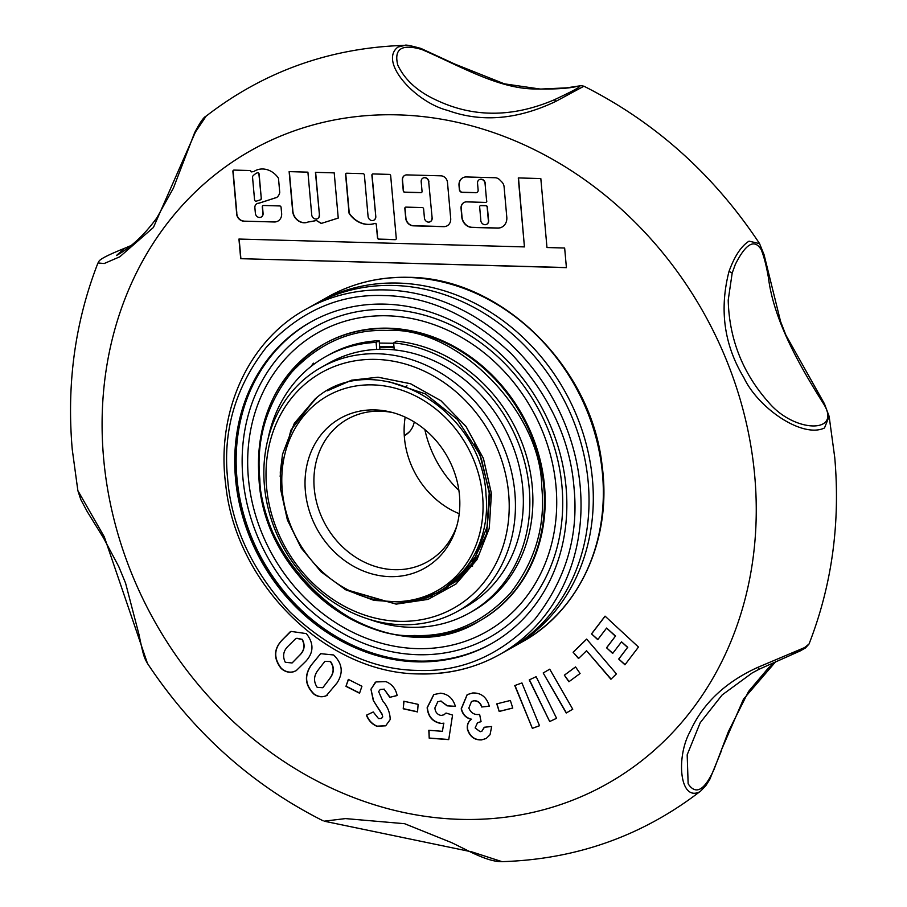 <?xml version="1.0" encoding="UTF-8"?>
<svg xmlns="http://www.w3.org/2000/svg" width="907" height="907" viewBox="0 0 907 907"><rect width="100%" height="100%" fill="white"/><g stroke="black" fill="none" stroke-linecap="round" stroke-linejoin="round"><path stroke-width="1.36" d="M384.069 295.58C339.626 293.777 300.432 310.954 266.477 347.098C235.718 386.473 222.748 430.179 227.566 478.227C231.319 526.241 252.169 570.877 290.127 612.146C330.715 650.353 373.174 669.774 417.515 670.409C461.958 672.212 501.152 655.035 535.107 618.891C565.866 579.516 578.836 535.81 574.018 487.762C570.265 439.748 549.415 395.112 511.446 353.843C470.869 315.647 428.41 296.215 384.069 295.58M316.294 303.46A197.953 171.582 60.8 0 1 318.425 302.246A197.953 171.582 60.8 0 1 397.958 283.063A197.953 171.582 60.8 0 1 592.486 479.871A197.953 171.582 60.8 0 1 511.763 647.734A197.953 171.582 60.8 0 1 509.609 648.913M491.175 643.777A184.45 159.87 60.8 0 1 236.115 478.102A184.45 159.87 60.8 0 1 311.022 321.86M235.503 478.442A184.45 159.87 60.8 0 1 310.716 322.03A184.45 159.87 60.8 0 1 566.081 487.547A184.45 159.87 60.8 0 1 490.868 643.959A184.45 159.87 60.8 0 1 235.503 478.442M507.489 650.126A197.953 171.582 -119.2 0 0 588.212 482.263A197.953 171.582 -119.2 0 0 393.695 285.456A197.953 171.582 -119.2 0 0 314.151 304.639L306.147 309.117A197.953 171.582 -119.2 0 1 385.69 289.934A197.953 171.582 -119.2 0 1 580.219 486.742A197.953 171.582 -119.2 0 1 499.485 654.605L507.489 650.126M541.74 486.878C541.048 411.268 456.629 325.862 387.187 330.499C351.02 329.037 319.128 343.005 291.51 372.426C266.477 404.454 255.921 440.02 259.844 479.111C260.536 554.721 344.955 640.127 414.397 635.49C450.564 636.952 482.456 622.984 510.074 593.563C535.107 561.535 545.663 525.969 541.74 486.878M310.92 366.553L313.414 363.174M424.85 429.589A104.804 90.836 -119.2 0 0 458.897 490.426A104.804 90.836 60.8 0 1 424.85 429.589M404.284 435.677A23.525 20.385 -119.2 0 0 404.976 435.303A23.525 20.385 -119.2 0 0 414.25 421.982M324.638 343.606A158.827 137.66 60.8 0 1 544.529 486.129A158.827 137.66 60.8 0 1 479.758 620.807L479.032 621.216A158.827 137.66 -119.2 0 0 543.803 486.537A158.827 137.66 -119.2 0 0 323.901 344.014A158.827 137.66 -119.2 0 0 259.13 478.703A158.827 137.66 -119.2 0 0 479.032 621.216C394.749 674.128 264.311 589.539 258.983 478.873C255.604 417.798 277.247 372.845 323.901 344.014L324.638 343.606M248.382 477.978A171.638 148.771 -119.2 0 0 417.05 648.618A171.638 148.771 -119.2 0 0 556.014 486.447A171.638 148.771 -119.2 0 0 387.346 315.795A171.638 148.771 -119.2 0 0 248.382 477.978M242.883 477.683A178.044 154.315 -119.2 0 0 417.844 654.707A178.044 154.315 -119.2 0 0 561.989 486.469A178.044 154.315 -119.2 0 0 387.028 309.446A178.044 154.315 -119.2 0 0 242.883 477.683M491.571 643.562A184.45 159.87 60.8 0 1 236.908 477.66A184.45 159.87 60.8 0 1 311.418 321.645M459.225 513.713A81.743 70.848 60.8 0 1 404.454 437.934A81.743 70.848 60.8 0 1 405.18 417.129M456.777 526.037A81.743 70.848 60.8 0 1 427.412 561.773A81.743 70.848 60.8 0 1 314.241 488.42A81.743 70.848 60.8 0 1 347.574 419.102A81.743 70.848 60.8 0 1 393.389 412.764M305.376 491.152A85.984 74.521 60.8 0 1 391.042 412.141A85.984 74.521 60.8 0 1 459.475 495.392A85.984 74.521 60.8 0 1 456.085 528.373A85.984 74.521 60.8 0 1 374.069 574.471A85.984 74.521 60.8 0 1 305.376 491.152M482.603 496.027A111.788 96.89 60.8 0 1 392.096 601.658A111.788 96.89 60.8 0 1 282.247 490.517A111.788 96.89 60.8 0 1 372.754 384.885A111.788 96.89 60.8 0 1 482.603 496.027M280.694 489.61L287.383 519.938L301.192 548.032L321.078 571.852L345.533 589.652L373.945 600.389L403.275 602.225C453.738 599.255 491.367 550.402 486.05 495.46C482.853 407.277 373.503 346.485 314.967 399.114L290.886 430.19L280.297 472.32L280.694 489.61M472.706 565.979L467.139 566.535M432.435 596.024L424.397 597.94M327.359 390.815L351.508 380.214L378.026 377.199L410.565 383.718L440.881 400.679L465.994 426.403L483.42 458.398L491.435 493.533L489.247 528.396L477.025 559.574L455.972 584.029L428.104 599.38L396.155 604.13L344.762 589.233M280.161 476.379L282.496 454.294L294.31 423.342L314.967 399.114M447.412 586.171L454.781 580.797L475.223 557.057L487.082 526.797L489.213 492.966L481.436 458.863L474.656 443.886M445.87 587.26L458.829 578.519L470.019 567.635M446.743 586.648L447.775 586.126M447.797 586.115L449.827 585.038M449.849 585.026L460.869 577.85M448.137 585.639L451.833 583.859M449.725 584.448L450.291 584.21M451.38 583.133L452.185 582.827M454.747 580.253L455.87 579.89M456.436 578.7L457.661 578.337M459.747 575.401L462.729 574.664M461.368 573.643L465.903 572.623M462.955 571.829L467.32 570.979M464.52 569.947L466.13 569.709M466.051 567.997L467.729 567.793M316.668 397.799L294.333 423.354L282.531 454.305L280.308 471.957M346.327 590.083L396.144 604.107L428.093 599.357L455.949 584.006L477.003 559.562L489.213 528.384L491.413 493.533L483.397 458.398L465.971 426.415L440.87 400.701L410.554 383.752L378.026 377.221L351.757 380.169L327.79 390.577M408.241 601.692L409.193 601.636M379.137 340.703A146.957 127.365 -119.2 0 0 328.822 354.875L325.783 356.576A146.957 127.365 60.8 0 1 376.099 342.404L379.137 340.703L379.908 349.308M393.627 342.891A146.957 127.365 60.8 0 1 523.883 459.327A146.957 127.365 60.8 0 1 469.316 613.053L472.354 611.352A146.957 127.365 -119.2 0 0 526.922 457.627A146.957 127.365 -119.2 0 0 396.665 341.179L393.627 342.891L394.25 349.898M376.722 349.422L376.099 342.404M469.316 613.053A146.957 127.365 60.8 0 1 369.296 619.322M268.121 438.523A146.957 127.365 60.8 0 1 325.783 356.576M471.821 851.866A4.66 1.02 115.3 0 1 471.062 852.24L451.845 842.728L404.624 823.703L345.465 818.59L324.139 821.175L471.821 851.866L502.002 861.65C576.535 859.36 642.825 835.766 700.85 790.881L698.98 792.14C679.57 800.858 675.976 756.835 690.148 731.473C702.766 703.503 725.328 682.132 757.821 667.337L804.543 647.598L809.021 644.038C831.889 585.366 840.46 523.18 834.746 457.491L829.134 416.37L824.497 427.968C802.536 438.603 758.139 408.263 743.785 377.505C724.149 345 719.206 309.672 728.979 271.533C734.545 256.182 741.223 246.058 749.046 241.16L759.567 243.62M77.866 490.63L104.316 536.865L147.478 663.459C144.508 658.006 143.748 657.824 139.02 634.673L125.563 583.088L118.772 566.603L103.489 537.919L87.265 511.673L80.78 499.519L77.866 490.63L72.254 449.509C66.54 383.808 75.111 321.634 97.967 262.962L104.192 263.529L119.792 256.783L153.419 227.464L195.424 132.071A4.66 2.143 -155 0 0 194.631 132.717L173.35 188.237L156.934 217.748C144.485 234.834 130.982 247.43 116.413 255.536L124.815 248.212L131.039 245.57M258.688 203.315L276.794 197.443A10.102 8.753 -119.2 0 0 279.707 192.703A1.395 1.213 -119.2 0 0 279.73 192.273L278.517 178.656A1.395 1.213 -119.2 0 0 278.234 177.897A19.716 17.097 -119.2 0 0 254.856 170.901A19.716 17.097 -119.2 0 0 253.971 171.434A1.395 1.213 60.8 0 1 253.348 171.616L251.148 171.911A1.395 1.213 -119.2 0 0 249.776 170.516L234.029 170.085A1.395 1.213 -119.2 0 0 232.895 171.412L236.591 212.794A7.324 6.349 -119.2 0 0 236.614 213.893A7.324 6.349 -119.2 0 0 243.28 221.127L274.084 221.977A9.127 7.914 -119.2 0 0 277.916 221.104A9.127 7.914 -119.2 0 0 281.555 212.714L281.079 207.329A1.395 1.213 -119.2 0 0 279.707 205.946L263.427 205.492A1.395 1.213 -119.2 0 0 262.293 206.819L262.894 213.508A4.195 3.628 60.8 0 1 261.182 217.068A4.195 3.628 60.8 0 1 255.377 213.304L254.89 207.862A4.705 4.082 60.8 0 1 254.878 207.76A4.705 4.082 60.8 0 1 256.794 203.769A4.705 4.082 60.8 0 1 258.688 203.315L258.892 203.202A4.705 4.082 -119.2 0 0 256.998 203.656A4.705 4.082 -119.2 0 0 256.896 203.712M236.591 212.794L236.795 212.68A7.324 6.349 -119.2 0 0 236.818 213.78A7.324 6.349 -119.2 0 0 243.484 221.013M822.91 402.776C843.408 433.773 795.076 433.625 768.887 402.663C742.788 373.423 729.239 339.263 728.208 300.172L732.176 273.086L735.328 264.379C745.939 243.371 754.59 238.53 761.302 249.844C764.068 256.851 766.438 266.125 768.433 277.655C773.83 321.418 801.232 368.321 822.91 402.776A4.66 2.834 -26.9 0 1 824.486 403.864L785.893 335.114L780.587 321.554L764.079 254.742L759.522 243.541C713.718 174.552 655.194 122.105 583.938 86.21L555.832 101.38C517.512 119.667 481.47 122.672 447.695 110.405C415.587 102.457 378.219 61.687 397.992 47.062L404.998 45.35C330.465 47.64 264.175 71.234 206.15 116.119L195.424 132.071M480.325 205.708A1.395 1.213 60.8 0 1 480.982 205.515L485.993 205.651A1.395 1.213 60.8 0 1 487.365 207.034L488.488 219.607A4.297 3.73 60.8 0 1 488.669 220.526A4.297 3.73 60.8 0 1 486.912 224.176A4.297 3.73 60.8 0 1 486.81 224.222M488.465 220.639A4.297 3.73 60.8 0 1 486.708 224.29A4.297 3.73 60.8 0 1 480.767 220.424A4.297 3.73 60.8 0 1 480.778 219.505L479.656 206.943A1.395 1.213 60.8 0 1 480.789 205.628L485.789 205.764A1.395 1.213 60.8 0 1 487.161 207.147L488.283 219.721A4.297 3.73 60.8 0 1 488.465 220.639M281.839 640.319C273.699 649.117 273.438 658.471 281.057 668.368C284.809 671.736 288.868 672.903 293.233 671.872L296.181 670.681L305.784 661.316C313.811 652.575 314.003 643.335 306.339 633.608L290.932 631.385L281.839 640.319L290.127 631.884M345.964 686.35L359.557 693.22L361.927 686.259L348.333 679.4L345.964 686.35L348.481 679.468M403.23 708.798L417.537 711.927L418.127 704.354L403.808 701.224L403.23 708.798L404 701.27M491.685 726.496L484.247 727.255L481.844 731.212L480.177 731.722L475.132 727.936L477.479 722.811L481.073 721.655L479.633 714.387C474.554 715.169 470.96 713.061 468.84 708.061L471.493 701.519L473.805 700.828C477.683 700.76 480.291 702.812 481.662 706.995L489.315 706.202C486.674 697.109 481.129 692.699 472.672 692.982L467.173 694.626L461.21 708.809C462.593 714.557 465.971 718.061 471.345 719.342C468.091 721.632 466.788 724.965 467.434 729.353C469.826 736.688 474.531 740.214 481.549 739.908L486.186 738.502L490.029 734.761L491.685 726.496M532.364 728.355L539.518 725.736L521.922 682.937L514.768 685.556L532.364 728.355L514.983 685.477M566.217 713.015L572.759 709.217L549.744 669.173L543.191 672.971L566.217 713.015M610.921 679.252L616.42 673.924L586.648 639.084L573.111 652.212L578.519 658.527L586.546 650.75L610.921 679.252M243.28 221.127L274.084 221.977M319.241 215.061A4.195 3.628 60.8 0 1 317.529 218.621A4.195 3.628 60.8 0 1 311.725 214.857L307.915 172.149L289.129 171.627L292.712 211.762A11.678 10.124 -119.2 0 0 308.221 221.954A71.177 61.687 -119.2 0 0 316.339 220.469L321.191 223.451L338.243 218.088L334.207 172.874L315.432 172.353L319.445 214.948A4.195 3.628 -119.2 0 1 317.733 218.508L317.529 218.621M375.589 216.614A4.195 3.628 60.8 0 1 373.877 220.174A4.195 3.628 60.8 0 1 368.072 216.41L364.387 175.051A1.395 1.213 -119.2 0 0 363.015 173.668L346.735 173.214A1.395 1.213 -119.2 0 0 345.601 174.541L349.025 212.941A1.395 1.213 -119.2 0 0 349.308 213.689A23.831 20.657 -119.2 0 0 374.568 223.53A1.395 1.213 60.8 0 1 376.326 224.857L377.482 237.838A1.395 1.213 -119.2 0 0 378.854 239.221L395.135 239.675A1.395 1.213 -119.2 0 0 396.268 238.348L390.679 175.777A1.395 1.213 -119.2 0 0 389.307 174.393L373.026 173.94A1.395 1.213 -119.2 0 0 371.893 175.266L375.793 216.501A4.195 3.628 -119.2 0 1 374.081 220.061L373.877 220.174M477.536 183.259A4.195 3.628 60.8 0 1 479.247 179.699A4.195 3.628 60.8 0 1 485.052 183.463L486.628 201.071A1.395 1.213 60.8 0 1 485.494 202.397L466.708 201.876A6.984 6.054 -119.2 0 0 463.896 202.556A6.984 6.054 -119.2 0 0 461.051 208.474L461.822 217.136A10.351 8.979 -119.2 0 0 472.003 227.43L497.444 228.133A11.553 10.011 -119.2 0 0 502.093 227.011A11.553 10.011 -119.2 0 0 506.798 217.215L504.088 186.785A6.984 6.054 -119.2 0 0 501.82 181.944L499.757 179.847A6.984 6.054 -119.2 0 0 495.154 177.738L466.368 176.956A9.093 7.88 -119.2 0 0 462.717 177.829A9.093 7.88 -119.2 0 0 459.01 185.538L459.361 189.586A2.789 2.426 -119.2 0 0 462.117 192.363L475.892 192.738A2.789 2.426 -119.2 0 0 478.148 190.107L477.536 183.259M431.936 218.168A4.195 3.628 60.8 0 1 430.224 221.716A4.195 3.628 60.8 0 1 424.419 217.963L423.626 208.95A1.395 1.213 -119.2 0 0 422.243 207.567L405.973 207.113A1.395 1.213 -119.2 0 0 404.839 208.44L405.712 218.179A7.698 6.666 -119.2 0 0 413.275 225.832L443.67 226.659A8.673 7.517 -119.2 0 0 447.162 225.82A8.673 7.517 -119.2 0 0 450.7 218.462L447.48 182.42A6.621 5.737 -119.2 0 0 440.983 175.833L406.88 174.892A5.635 4.886 -119.2 0 0 404.624 175.448A5.635 4.886 -119.2 0 0 402.323 180.221L403.275 190.867A1.395 1.213 -119.2 0 0 404.647 192.261L420.927 192.703A1.395 1.213 -119.2 0 0 422.05 191.388L421.188 181.695A4.195 3.628 60.8 0 1 422.9 178.135A4.195 3.628 60.8 0 1 428.705 181.899L432.14 218.054A4.195 3.628 -119.2 0 1 430.428 221.603L430.224 221.716M566.41 267.656L564.653 248.019L546.978 247.532L540.821 178.554L518.282 177.931L524.439 246.908L238.938 239.051L240.695 258.688L566.41 267.656M624.934 664.797L638.483 647.054L605.048 616.136L591.5 633.88L597.747 639.662L606.613 628.063L615.399 636.192L606.545 647.791L612.656 653.448L621.522 641.85L627.565 647.439L618.71 659.038L624.934 664.797M568.904 681.747L580.083 673.493L575.537 666.906L564.358 675.171L568.904 681.747M549.699 721.541L556.581 718.31L536.128 676.679L529.246 679.91L549.699 721.541L529.45 679.808M499.19 711.462L512.772 708.061L510.358 700.476L496.764 703.877L499.19 711.462L496.991 703.821M429.204 738.173L448.738 739.624L452.559 715.079L446.029 713.038L443.954 714.795L441.108 715.476C437.31 714.637 435.247 712.12 434.907 707.925L437.809 701.735L440.859 701.111L447.083 705.827L455.416 706.451C453.069 698.515 448.149 694.104 440.643 693.186L433.75 694.581L427.152 707.687C428.07 716.757 432.707 722.029 441.051 723.491L443.727 723.264L442.423 731.314L428.818 730.294L429.204 738.173L429.034 730.316M373.242 711.972L366.417 715.204C368.525 720.475 371.983 724.16 376.802 726.269L385.679 725.815L390.203 719.534C390.067 712.709 387.572 706.496 382.697 700.884L378.638 691.599L380.271 689.422L384.171 689.263L389.795 697.324L397.141 695.544C395.735 688.73 391.983 684.093 385.906 681.633L375.94 681.939L370.94 689.207L373.287 700.465L382.244 714.761L382.527 717.029L381.439 718.457L378.502 718.559L373.242 711.972M310.738 665.761C304.083 675.987 305.16 685.465 313.969 694.195C318.085 696.973 322.2 697.483 326.293 695.737L336.996 683.005C343.56 672.869 342.438 663.516 333.606 654.967L320.625 653.675L310.738 665.761L320.727 653.618M293.233 671.872L293.437 671.758C289.072 672.79 285.013 671.622 281.261 668.255L281.057 668.368M281.261 668.255C273.653 658.289 273.914 648.936 282.043 640.206M296.283 670.624L293.437 671.758M359.614 693.039L346.168 686.236M417.549 711.78L403.422 708.684M481.946 731.144L484.44 727.233M486.288 738.445L481.549 739.908M481.753 739.795C474.735 740.101 470.03 736.575 467.638 729.239L467.434 729.353M467.638 729.239C466.992 724.852 468.295 721.519 471.549 719.228L471.345 719.342M471.549 719.228C466.175 717.947 462.797 714.444 461.414 708.696L461.21 708.809M461.414 708.696L467.275 694.569M489.281 706.111L481.662 706.995M481.855 706.882C480.495 702.698 477.876 700.646 474.01 700.714L473.805 700.828M474.01 700.714L471.595 701.462M481.061 721.587L477.592 722.754M539.506 725.702L532.568 728.242M566.41 712.902L543.191 672.971M543.395 672.858L549.744 669.173M611.08 679.094L586.546 650.75M578.677 658.369L573.111 652.212M573.315 652.099L586.682 639.14M233.575 170.176A1.395 1.213 -119.2 0 0 233.099 171.298L236.795 212.68M254.958 170.845A19.716 17.097 -119.2 0 0 254.175 171.321M258.892 203.202L276.896 197.363M261.284 217.011A4.195 3.628 -119.2 0 0 261.386 216.954A4.195 3.628 -119.2 0 0 263.087 213.394L262.894 213.508M262.962 205.583A1.395 1.213 -119.2 0 0 262.497 206.705L263.087 213.394M274.288 221.864A9.127 7.914 -119.2 0 0 278.018 221.047M315.636 172.364L319.445 214.948M321.191 223.451L338.243 218.043M316.339 220.469L321.395 223.337M308.221 221.954L308.425 221.841A71.177 61.687 -119.2 0 0 316.532 220.356M292.712 211.762L292.916 211.648A11.678 10.124 -119.2 0 0 308.425 221.841M289.344 171.638L292.916 211.648M372.573 174.031A1.395 1.213 -119.2 0 0 372.097 175.153L375.793 216.501M376.326 224.857L377.686 237.725A1.395 1.213 -119.2 0 0 379.058 239.108L395.339 239.561A1.395 1.213 -119.2 0 0 395.792 239.471M376.53 224.743A1.395 1.213 -119.2 0 0 374.772 223.417L374.568 223.53M346.281 173.305A1.395 1.213 -119.2 0 0 345.805 174.427L349.229 212.828A1.395 1.213 -119.2 0 0 349.512 213.576A23.831 20.657 -119.2 0 0 374.772 223.417M485.052 183.463L486.628 201.071M485.256 183.35A4.195 3.628 -119.2 0 0 479.452 179.586A4.195 3.628 -119.2 0 0 479.35 179.643M462.819 177.772A9.093 7.88 -119.2 0 0 459.203 185.425L459.566 189.472A2.789 2.426 -119.2 0 0 462.321 192.25L476.084 192.624A2.789 2.426 -119.2 0 0 477.105 192.409M463.999 202.499A6.984 6.054 -119.2 0 0 461.255 208.361L462.026 217.022A10.351 8.979 -119.2 0 0 472.207 227.317L497.648 228.02A11.553 10.011 -119.2 0 0 502.195 226.954M486.152 202.193A1.395 1.213 -119.2 0 0 486.821 200.957M428.705 181.899L432.14 218.054M428.909 181.785A4.195 3.628 -119.2 0 0 423.104 178.021A4.195 3.628 -119.2 0 0 423.002 178.089M404.726 175.391A5.635 4.886 -119.2 0 0 402.527 180.108L403.468 190.753A1.395 1.213 -119.2 0 0 404.851 192.148L421.12 192.59A1.395 1.213 -119.2 0 0 421.585 192.511M405.508 207.204A1.395 1.213 -119.2 0 0 405.044 208.327L405.905 218.065A7.698 6.666 -119.2 0 0 413.467 225.718L443.874 226.546A8.673 7.517 -119.2 0 0 447.264 225.764M240.695 258.688L566.399 267.542M239.153 239.063L240.888 258.574M524.439 246.908L518.498 177.942M625.07 664.616L618.71 659.038M618.903 658.924L627.565 647.439M627.769 647.326L621.522 641.85M612.792 653.267L606.545 647.791M606.749 647.677L615.399 636.192M615.604 636.079L606.613 628.063M597.883 639.48L591.5 633.88M591.704 633.766L605.116 616.204M569.086 681.611L564.358 675.171M564.562 675.057L575.56 666.94M556.581 718.287L549.903 721.428M512.761 707.993L499.383 711.349M448.761 739.5L429.408 738.06M443.727 723.264L442.423 731.314M443.931 723.151L441.051 723.491M441.255 723.378C432.888 721.893 428.263 716.632 427.356 707.573L427.152 707.687M427.356 707.573L433.954 694.467M455.371 706.315L447.083 705.827M447.287 705.714L440.859 701.111M441.063 700.998L437.809 701.735M376.802 726.269L377.006 726.156C372.187 724.047 368.73 720.362 366.621 715.09M381.541 718.401L382.527 717.029M382.731 716.915L382.244 714.761M382.448 714.648L373.287 700.465M373.491 700.351L370.94 689.207M371.144 689.093L375.294 682.359M397.13 695.488L389.795 697.324M389.999 697.211L384.171 689.263M384.375 689.15L380.271 689.422M385.781 725.759L377.006 726.156M326.293 695.737L326.497 695.624C322.404 697.37 318.289 696.859 314.162 694.082L313.969 694.195M314.162 694.082C305.364 685.352 304.287 675.874 310.942 665.647M327.393 695.159L326.497 695.624M295.342 638.982L296.895 638.267L302.28 639.344C305.376 645.308 304.503 650.625 299.661 655.296L292.099 662.972L285.286 662.28C282.338 656.169 283.347 650.75 288.29 646.011L295.342 638.982L296.691 638.381L302.076 639.458C305.171 645.399 304.298 650.716 299.457 655.41L292.099 662.972M554.086 99.872C512.874 117.411 473.987 117.649 437.412 100.598C418.036 91.924 404.817 80.054 397.754 64.998C393.774 48.808 401.824 43.661 421.891 49.534C458.704 65.259 497.875 88.716 534.79 88.965C554.869 89.362 569.233 88.444 577.895 86.222C583.462 85.303 575.514 89.861 554.086 99.872A4.66 1.315 -113.6 0 1 555.832 101.38M775.882 661.475L743.468 699.195L721.439 749.919L714.104 769.261C704.478 790.507 695.816 795.348 688.141 783.784L687.177 754.817L700.227 722.686L722.187 694.909L752.22 672.926L759.284 669.162A4.66 0.567 63.1 0 0 759.306 669.151L790.655 655.217L806.266 646.566M752.22 672.926L759.295 669.162A4.66 0.567 63.1 0 1 757.821 667.337M260.626 199.71A1.395 1.213 -119.2 0 0 261.295 198.474L259.119 174.087A1.395 1.213 -119.2 0 0 257.259 172.795A16.927 14.671 -119.2 0 0 256.42 173.226A16.927 14.671 -119.2 0 0 256.318 173.282M330.216 677.971L322.779 687.733L317.201 687.347C313.482 681.679 313.686 676.032 317.824 670.443L324.899 661.35L330.499 661.441C334.354 666.94 334.252 672.45 330.216 677.971L322.881 687.676M261.091 198.588A1.395 1.213 60.8 0 1 260.332 199.857L256.307 201.161A1.395 1.213 60.8 0 1 254.561 199.823L252.531 177.058A1.395 1.213 60.8 0 1 252.815 176.105A16.927 14.671 60.8 0 1 256.216 173.339A16.927 14.671 60.8 0 1 257.055 172.908A1.395 1.213 60.8 0 1 258.926 174.201L261.295 198.474M330.499 661.441L330.295 661.554C334.15 667.053 334.048 672.563 330.012 678.085M324.899 661.35L330.295 661.554M508.657 493.703A135.075 117.071 60.8 0 1 399.307 621.329A135.075 117.071 60.8 0 1 266.567 487.036A135.075 117.071 60.8 0 1 375.929 359.399A135.075 117.071 60.8 0 1 508.657 493.703M264.425 485.789A139.735 121.107 -119.2 0 0 457.876 611.171A139.735 121.107 -119.2 0 0 514.859 492.682A139.735 121.107 -119.2 0 0 321.407 367.301A139.735 121.107 -119.2 0 0 264.425 485.789M457.876 611.171L465.79 606.749A139.735 121.107 -119.2 0 0 522.772 488.261A139.735 121.107 -119.2 0 0 329.309 362.868L321.407 367.301M428.025 597.611L420.315 599.198M407.481 601.794L442.355 591.398L469.928 567.748L486.571 533.917L490.007 494.372L479.803 454.396L457.264 419.317L425.383 393.899L388.468 381.564M445.632 587.407L473.012 562.941L477.49 556.252L473.012 562.941L445.632 587.407M446.199 587.022L462.547 576.194L446.199 587.022M447.525 586.081L458.806 579.754L447.525 586.081M451.051 584.063L453.137 583.042M452.967 582.713L458.273 580.242L452.956 582.713M454.124 580.809L456.629 579.947L454.124 580.809M455.813 579.278L458.545 578.417L455.813 579.278M459.146 576.013L462.105 575.265L459.146 576.013M460.779 574.29L463.828 573.598L460.779 574.29M462.389 572.487L465.529 571.875L462.389 572.487M463.965 570.628L467.128 570.095L463.965 570.628M465.506 568.7L468.76 568.247L465.506 568.7M394.069 347.789A139.735 121.107 -119.2 0 0 379.75 347.619M477.955 555.424L472.966 562.941L445.881 587.237L473 562.93L477.751 555.798M462.774 575.968L446.346 586.92L462.729 576.013M451.142 584.267L458.931 579.652L451.153 584.267M449.169 584.868L451.028 584.04L449.158 584.879M453.126 583.054L451.028 584.04M318.425 302.246L328.447 296.634A197.953 171.582 60.8 0 1 407.991 277.451A197.953 171.582 60.8 0 1 602.52 474.27A197.953 171.582 60.8 0 1 521.786 642.122L511.763 647.734M419.952 673.788A197.953 171.582 -119.2 0 0 499.485 654.605C474.996 668.176 448.296 674.627 419.419 673.935C327.121 673.731 236.092 584.732 225.764 485.064C215.832 412.197 248.439 340.442 306.147 309.117M393.661 343.265L379.353 343.084M754.749 476.073A363.31 314.888 60.8 0 1 460.609 819.361A363.31 314.888 60.8 0 1 103.602 458.148A363.31 314.888 60.8 0 1 397.731 114.86A363.31 314.888 60.8 0 1 754.749 476.073M421.891 49.534A4.66 2.313 -70.8 0 0 420.961 48.445C410.644 45.611 405.327 44.579 404.998 45.35M728.979 271.533A4.66 1.043 16.4 0 1 732.176 273.086M721.439 749.919L728.366 731.666L748.547 691.451L768.331 668.085L775.961 661.43M104.316 536.865A4.66 0.703 149 0 0 103.489 537.919M328.447 296.634C352.948 283.063 379.636 276.624 408.524 277.315C500.811 277.508 591.84 366.519 602.169 466.175C612.1 539.041 579.505 610.796 521.786 642.122M379.67 346.712L393.967 346.689M404.261 435.439A23.287 23.287 0 0 0 410.055 431.063M405.939 386.439L406.994 385.849M345.533 589.652L347.143 590.536M280.297 472.32L280.331 471.595M323.062 820.79C251.806 784.884 193.282 732.448 147.478 663.459M131.073 245.536L124.69 248.246C92.571 261.148 100.53 261.556 97.967 262.962M194.631 132.717C199.891 122.626 203.724 117.094 206.138 116.119M420.961 48.445L454.702 64.034L504.36 83.829L540.425 89.079L566.535 87.854L581.024 85.677L583.938 86.21M829.134 416.358L824.486 403.864M809.021 644.038L805.484 647.938L800.167 650.954L759.295 669.162M700.85 790.881L705.929 785.507L709.716 779.532L721.723 750.032M502.002 861.65C498.963 861.491 491.9 862.296 471.062 852.24"/></g></svg>
